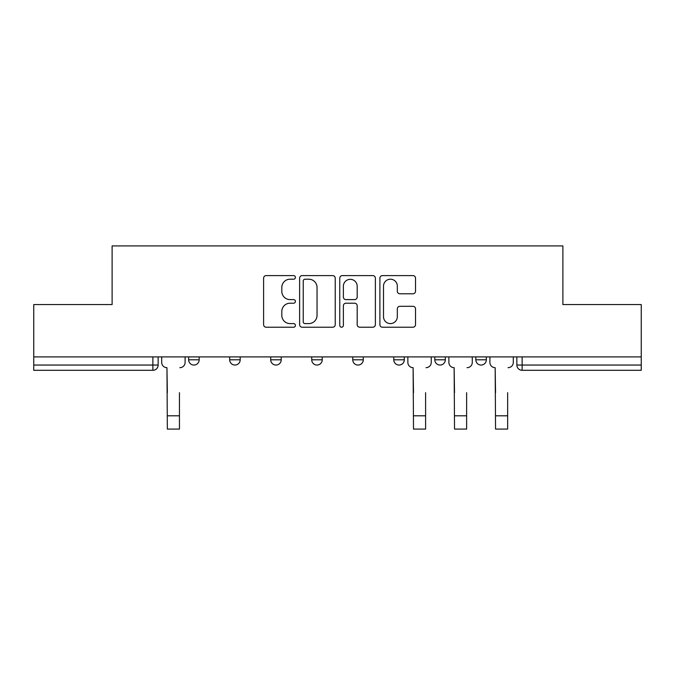<?xml version="1.0" encoding="UTF-8"?>
<svg xmlns="http://www.w3.org/2000/svg" width="675" height="675" viewBox="0 0 675 675"><rect width="100%" height="100%" fill="white"/><g stroke="black" fill="none" stroke-linecap="round" stroke-linejoin="round"><path stroke-width="1.01" d="M295.422 277.4A1.806 1.806 0 0 0 293.617 275.594L266.186 275.594A2.582 2.582 0 0 0 263.604 278.176L263.604 324.641A2.582 2.582 0 0 0 266.186 327.223L293.617 327.223A1.806 1.806 0 0 0 295.422 325.409A1.806 1.806 0 0 0 293.617 323.603L290.064 323.603A8.26 8.26 0 0 1 281.804 315.343L281.804 311.47A8.26 8.26 0 0 1 290.064 303.21L293.617 303.21A1.806 1.806 0 0 0 295.422 301.404A1.806 1.806 0 0 0 293.617 299.599L290.064 299.599A8.26 8.26 0 0 1 281.804 291.338L281.804 287.466A8.26 8.26 0 0 1 290.064 279.205L293.617 279.205A1.806 1.806 0 0 0 295.422 277.4M434.801 356.898L434.801 359.792L445.323 359.792A5.257 5.257 0 0 1 440.066 365.048A5.257 5.257 0 0 1 434.801 359.792L434.801 356.898M393.778 356.898L393.778 359.792L404.3 359.792A5.257 5.257 0 0 1 399.043 365.048A5.257 5.257 0 0 1 393.778 359.792L393.778 356.898M311.723 359.792L311.723 356.898L311.723 359.792A5.257 5.257 0 0 0 316.988 365.048A5.257 5.257 0 0 1 311.723 359.792L322.245 359.792A5.257 5.257 0 0 1 316.988 365.048M229.677 359.792L229.677 356.898L229.677 359.792A5.257 5.257 0 0 0 234.934 365.048A5.257 5.257 0 0 1 229.677 359.792L240.199 359.792A5.257 5.257 0 0 1 234.934 365.048A5.257 5.257 0 0 0 240.199 359.792L240.199 356.898L240.199 359.792M412.94 293.794A2.582 2.582 0 0 0 415.522 291.212L415.522 278.176A2.582 2.582 0 0 0 412.94 275.594L382.48 275.594A2.582 2.582 0 0 0 379.898 278.176L379.898 324.641A2.582 2.582 0 0 0 382.48 327.223L412.94 327.223A2.582 2.582 0 0 0 415.522 324.641L415.522 308.888A2.582 2.582 0 0 0 412.94 306.307L399.904 306.307A2.582 2.582 0 0 0 397.322 308.888L397.322 316.702A6.902 6.902 0 0 1 390.42 323.603A6.902 6.902 0 0 1 383.51 316.702L383.51 286.107A6.902 6.902 0 0 1 390.42 279.205A6.902 6.902 0 0 1 397.322 286.107L397.322 291.212A2.582 2.582 0 0 0 399.904 293.794L412.94 293.794M33.75 356.898L33.75 304.56L112.117 304.56L112.117 245.911L562.883 245.911L562.883 304.56L641.25 304.56L641.25 356.898L33.75 356.898L33.75 365.048L158.144 365.048L158.144 356.898L158.144 365.048A5.257 5.257 0 0 1 152.879 370.305L33.75 370.305L33.75 365.048M335.239 278.176A2.582 2.582 0 0 0 332.657 275.594L302.198 275.594A2.582 2.582 0 0 0 299.616 278.176L299.616 324.641A2.582 2.582 0 0 0 302.198 327.223L332.657 327.223A2.582 2.582 0 0 0 335.239 324.641L335.239 278.176M342.343 275.594L372.802 275.594A2.582 2.582 0 0 1 375.384 278.176L375.384 324.641A2.582 2.582 0 0 1 372.802 327.223L359.767 327.223A2.582 2.582 0 0 1 357.185 324.641L357.185 305.792A2.582 2.582 0 0 0 354.603 303.21L345.954 303.21A2.582 2.582 0 0 0 343.373 305.792L343.373 325.409A1.806 1.806 0 0 1 341.567 327.223A1.806 1.806 0 0 1 339.761 325.409L339.761 278.176A2.582 2.582 0 0 1 342.343 275.594M516.856 356.898L516.856 365.048L641.25 365.048L641.25 370.305L522.121 370.305A5.257 5.257 0 0 1 516.856 365.048L516.856 356.898M641.25 356.898L641.25 365.048M486.354 356.898L486.354 359.792A5.257 5.257 0 0 1 481.089 365.048A5.257 5.257 0 0 1 475.833 359.792L486.354 359.792L486.354 356.898M475.833 356.898L475.833 359.792M445.323 359.792L445.323 356.898L445.323 359.792A5.257 5.257 0 0 1 440.066 365.048M404.3 359.792L404.3 356.898L404.3 359.792A5.257 5.257 0 0 1 399.043 365.048M363.277 356.898L363.277 359.792A5.257 5.257 0 0 1 358.012 365.048A5.257 5.257 0 0 1 352.755 359.792A5.257 5.257 0 0 0 358.012 365.048A5.257 5.257 0 0 0 363.277 359.792L363.277 356.898M352.755 356.898L352.755 359.792L363.277 359.792M322.245 356.898L322.245 359.792M281.222 356.898L281.222 359.792A5.257 5.257 0 0 1 275.957 365.048A5.257 5.257 0 0 1 270.7 359.792L281.222 359.792M270.7 356.898L270.7 359.792M199.167 356.898L199.167 359.792A5.257 5.257 0 0 1 193.911 365.048A5.257 5.257 0 0 1 188.646 359.792A5.257 5.257 0 0 0 193.911 365.048A5.257 5.257 0 0 0 199.167 359.792L199.167 356.898M188.646 356.898L188.646 359.792L199.167 359.792M305.041 279.205A1.806 1.806 0 0 0 303.235 281.011L303.235 321.798A1.806 1.806 0 0 0 305.041 323.603L308.779 323.603A8.26 8.26 0 0 0 317.039 315.343L317.039 287.466A8.26 8.26 0 0 0 308.779 279.205L305.041 279.205M357.185 286.242A6.902 6.902 0 0 0 350.274 279.332A6.902 6.902 0 0 0 343.373 286.242L343.373 297.017A2.582 2.582 0 0 0 345.954 299.599L354.603 299.599A2.582 2.582 0 0 0 357.185 297.017L357.185 286.242M161.696 362.416L161.696 356.898L161.696 362.416A5.257 5.257 0 0 0 166.953 367.681L167.349 392.664M166.953 367.681L167.349 429.089L179.449 429.089L179.449 392.664M185.102 362.416L185.102 356.898L185.102 362.416A5.257 5.257 0 0 1 179.837 367.681M407.852 362.416L407.852 356.898L407.852 362.416A5.257 5.257 0 0 0 413.108 367.681L413.505 392.664M413.108 367.681L413.505 429.089L425.604 429.089L425.604 392.664M431.257 362.416L431.257 356.898L431.257 362.416A5.257 5.257 0 0 1 425.993 367.681M448.875 362.416L448.875 356.898L448.875 362.416A5.257 5.257 0 0 0 454.132 367.681L454.528 392.664M454.132 367.681L454.528 429.089L466.627 429.089L466.627 392.664M472.281 362.416L472.281 356.898L472.281 362.416A5.257 5.257 0 0 1 467.024 367.681M489.898 362.416L489.898 356.898L489.898 362.416A5.257 5.257 0 0 0 495.163 367.681L495.551 392.664M495.163 367.681L495.551 429.089L507.651 429.089L507.651 392.664M513.304 362.416L513.304 356.898L513.304 362.416A5.257 5.257 0 0 1 508.047 367.681M152.879 356.898L152.879 370.305M522.121 356.898L522.121 370.305M179.449 415.808L167.349 415.808M425.604 415.808L413.505 415.808M466.627 415.808L454.528 415.808M507.651 415.808L495.551 415.808"/></g></svg>
